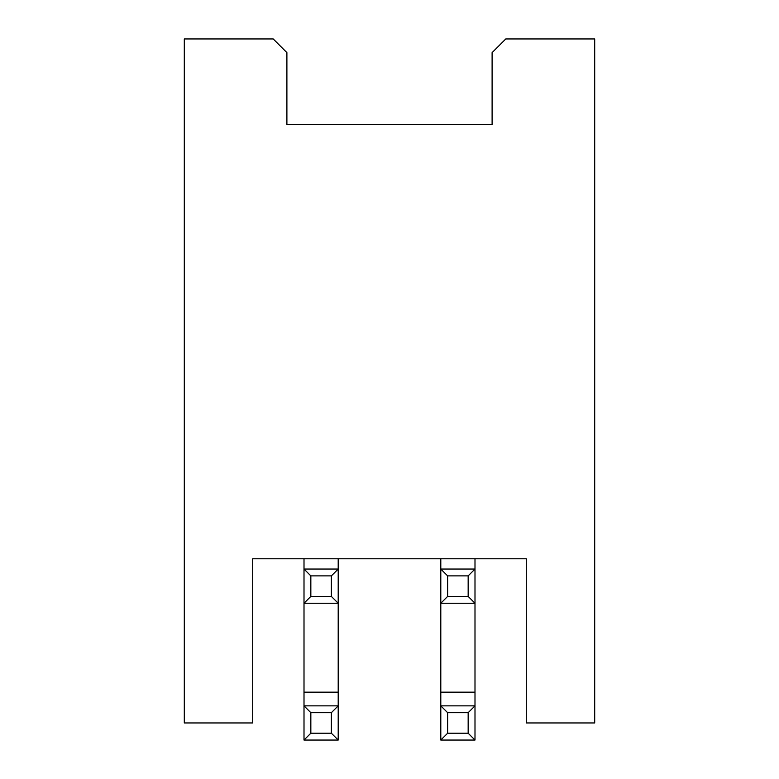 <?xml version="1.0" encoding="UTF-8"?>
<svg xmlns="http://www.w3.org/2000/svg" width="779" height="779" viewBox="0 0 779 779"><rect width="100%" height="100%" fill="white"/><g stroke="black" fill="none" stroke-linecap="round" stroke-linejoin="round"><path stroke-width="1.17" d="M526.302 558.786L252.698 558.786L252.698 722.951L184.302 722.951L184.302 38.95L273.225 38.95L286.896 52.631L286.896 124.445L492.104 124.445L492.104 52.631L505.775 38.95L594.698 38.95L594.698 722.951L526.302 722.951L526.302 558.786M447.643 712.688L447.643 733.214L468.16 733.214L468.16 712.688L447.643 712.688L440.797 705.852L474.995 705.852L474.995 740.05L440.797 740.05L440.797 558.933M468.16 712.688L474.995 705.852L474.995 603.248L440.797 603.248L447.643 596.412L468.16 596.412L468.16 575.885L447.643 575.885L447.643 596.412M447.643 733.214L440.797 740.05M474.995 740.05L468.16 733.214M447.643 575.885L440.797 569.05L474.995 569.05L474.995 558.933M468.16 575.885L474.995 569.05L474.995 603.248L468.16 596.412M310.84 575.885L310.84 596.412L331.357 596.412L331.357 575.885L310.84 575.885L304.005 569.05L338.203 569.05L331.357 575.885M310.84 596.412L304.005 603.248L304.005 558.913M338.203 558.913L338.203 603.248L304.005 603.248L304.005 692.171L338.203 692.171L338.203 603.248L331.357 596.412M310.84 712.688L310.84 733.214L331.357 733.214L331.357 712.688L310.84 712.688L304.005 705.852L338.203 705.852L331.357 712.688M310.84 733.214L304.005 740.05L304.005 692.171M338.203 692.171L338.203 740.05L304.005 740.05M338.203 740.05L331.357 733.214M440.797 692.171L474.995 692.171"/></g></svg>
